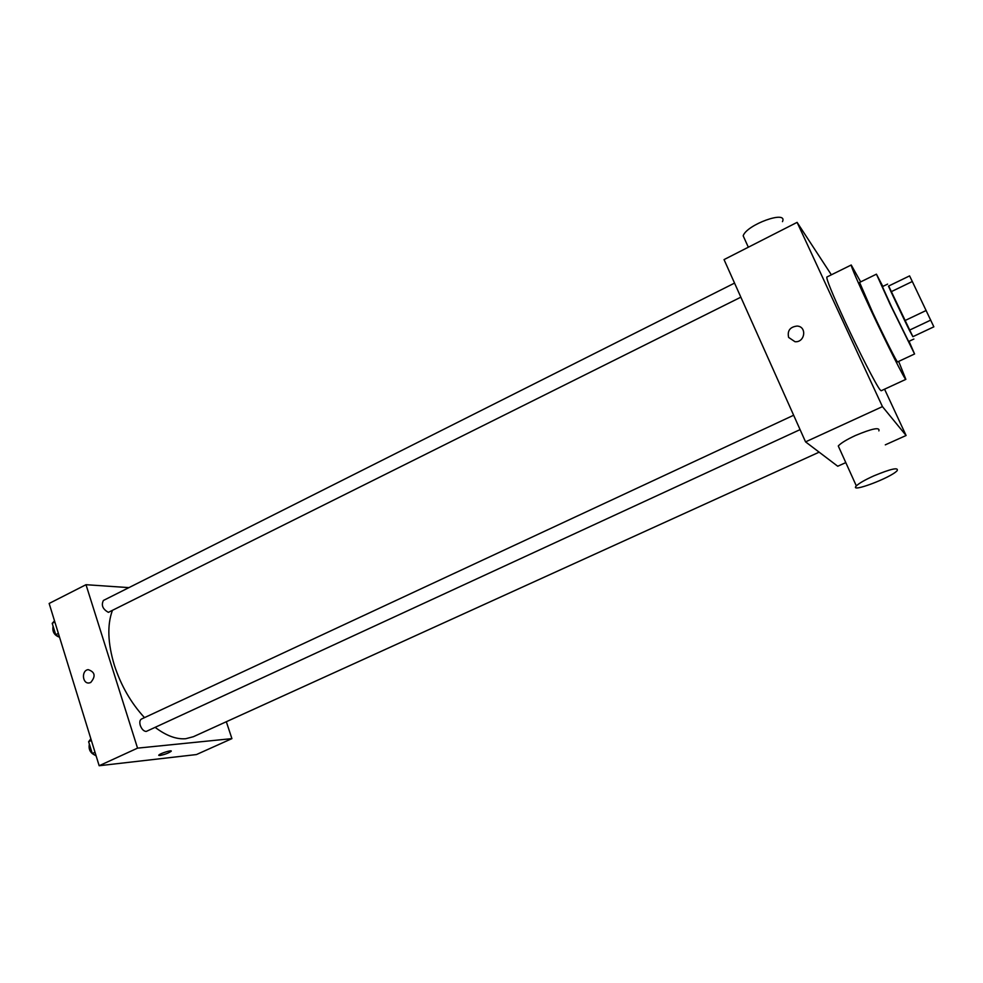 <?xml version="1.0" encoding="UTF-8"?>
<svg xmlns="http://www.w3.org/2000/svg" width="983" height="983" viewBox="0 0 983 983"><rect width="100%" height="100%" fill="white"/><g stroke="black" fill="none" stroke-linecap="round" stroke-linejoin="round"><path stroke-width="1.47" d="M912.31 281.507L909.582 275.891L888.472 286.127L891.028 291.791L912.31 281.507L933.85 326.823L912.875 336.69L909.373 330.214L930.754 320.102M891.028 291.791L904.729 320.679L926.183 310.481M909.373 330.214L904.729 320.679M888.681 286.028L912.9 336.69M913.871 339.037L908.624 341.506L891.888 307.532L882.402 286.643L887.624 284.112M882.845 286.434L876.431 274.171L890.18 304.472L914.571 353.978L909.054 341.298M876.431 274.171L859.584 282.416L872.818 312.827C884.258 337.28 897.332 363.132 897.565 361.916L914.571 353.978M860.666 281.875L851.229 265.005C851.18 266.885 857.495 281.408 870.176 308.576C886.752 343.989 905.564 381.195 905.859 379.352L898.671 361.412M905.859 379.352L881.173 390.755L880.092 389.833C876.197 385.152 858.995 351.681 844.729 320.839C832.294 293.745 826.322 279.147 826.838 277.046L851.229 265.005M831.372 274.81L797.102 222.367L882.451 406.618L906.093 435.494L884.565 389.194M788.624 337.427C787.186 330.743 790 326.946 797.066 326.061C807.203 326.43 805.065 342.686 795.001 341.715L788.624 337.427L795.001 341.715C805.065 342.686 807.203 326.43 797.066 326.061C790.013 326.946 787.186 330.743 788.624 337.427M797.102 222.367L724.041 259.598L805.556 441.871L882.451 406.618M805.556 441.871L837.725 466.237L845.798 462.612M839.298 448.248L838.278 445.987C840.809 443.149 846.51 439.659 855.382 435.53C872.314 428.453 880.141 426.905 878.876 430.886M885.302 444.844L906.093 435.494M873.801 475.883C864.819 479.95 859.007 483.292 856.34 485.909C848.673 493.626 891.188 477.701 897.184 470.624C898.671 467.072 890.881 468.83 873.801 475.883M744.967 239.791L743.173 235.822C746.613 224.64 788.071 209.711 782.48 221.642M144.501 717.627C131.071 703.115 121.032 685.667 114.36 665.27C107.774 643.349 107.086 625.163 112.308 610.713M819.146 452.168L193.381 736.709L185.775 738.712C176.448 739.523 166.274 735.763 155.24 727.432M740.85 297.173L108.388 612.348C102.711 609.19 101.052 605.233 103.412 600.453L734.559 283.092M800.076 429.62L146.221 731.45C143.727 731.266 141.749 729.263 140.286 725.454C139.402 722.21 139.795 720.084 141.441 719.052L793.65 415.244M128.933 587.625L86 584.701L137.546 748.137L231.914 738.626L226.323 721.731M137.546 748.137L99.16 765.732L49.15 603.464L86 584.701M90.706 682.497L89.428 682.902C82.4 684.438 81.085 670.48 88.163 669.644C95.081 671.979 95.929 676.267 90.706 682.497C95.929 676.267 95.081 671.979 88.163 669.644L88.163 669.644C81.085 670.48 82.4 684.438 89.428 682.902M99.16 765.732L196.44 754.563L231.914 738.626M171.226 751.061L171.153 751.295C168.597 753.101 164.849 754.502 159.934 755.497L158.816 755.116C159.774 753.482 172.725 749.476 171.153 751.295C168.597 753.101 164.861 754.502 159.934 755.497L158.742 755.337M90.854 738.774L88.63 741.723L92.279 753.543L96.137 755.927M88.63 741.723L91.37 740.445M92.279 753.543L95.019 752.278M94.503 754.919C90.117 752.72 88.409 749.107 89.355 744.07M54.507 620.863L52.21 623.345L55.712 634.723L59.594 637.353M52.21 623.345L54.864 622.006M55.712 634.723L58.366 633.384M59.066 636.996L58.98 636.996C54.126 635.067 52.173 631.479 53.094 626.232M856.34 485.909L838.278 445.987M743.173 235.822L748.333 247.224"/></g></svg>
